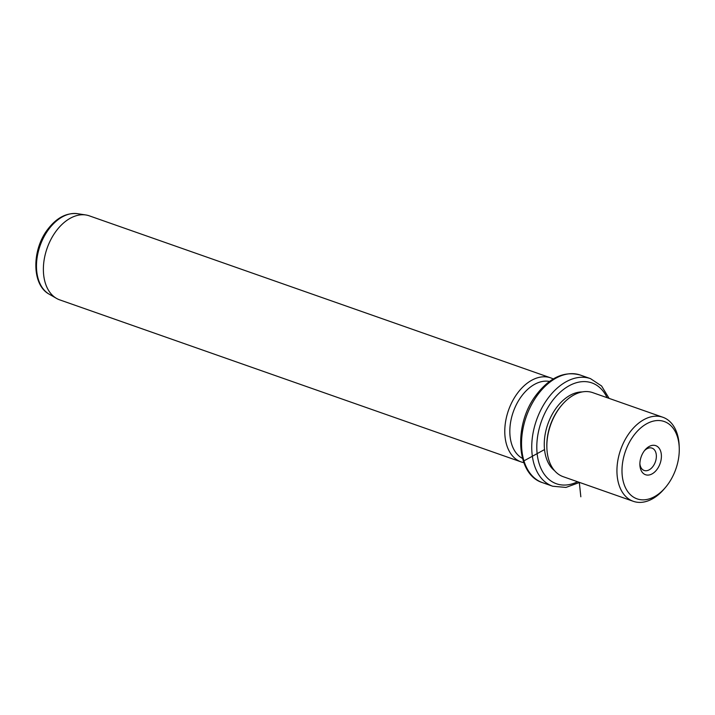 <?xml version="1.0" encoding="UTF-8"?>
<svg xmlns="http://www.w3.org/2000/svg" width="715" height="715" viewBox="0 0 715 715"><rect width="100%" height="100%" fill="white"/><g stroke="black" fill="none" stroke-linecap="round" stroke-linejoin="round"><path stroke-width="1.07" d="M644.429 450.727A11.842 7.722 -70.6 0 1 651.043 447.876A11.842 7.722 109.4 0 1 652.009 448.117A11.842 7.722 109.4 0 1 655.61 461.13A11.842 7.722 109.4 0 1 645.127 470.702A11.842 7.722 -70.6 0 1 644.161 470.461A11.842 7.722 -70.6 0 1 639.871 463.686M633.66 435.623A40.987 26.723 109.4 0 0 626.805 490.168A40.987 26.723 109.4 0 0 665.397 487.523A40.987 26.723 109.4 0 0 667.604 484.743A40.987 26.723 109.4 0 0 679.25 448.082A40.987 26.723 109.4 0 0 663.028 421.144A40.987 26.723 109.4 0 0 633.66 435.623M654.484 445.338A15.408 10.046 109.4 0 0 645.082 449.905A15.408 10.046 109.4 0 0 639.88 464.732A15.408 10.046 109.4 0 0 646.789 475.028A15.408 10.046 109.4 0 0 660.687 461.631A15.408 10.046 109.4 0 0 654.484 445.338M665.397 487.523L664.128 489.006A44.545 29.047 -70.6 0 1 633.329 501.322A44.545 29.047 -70.6 0 1 629.638 432.593A44.545 29.047 -70.6 0 1 662.85 417.256A44.545 29.047 -70.6 0 1 679.187 446.133L679.25 448.082M662.85 417.256L592.744 392.642A44.545 29.047 109.4 0 0 561.936 404.949A44.545 29.047 109.4 0 0 559.532 407.979A44.545 29.047 109.4 0 0 546.877 447.831A44.545 29.047 109.4 0 0 563.223 476.699L633.329 501.322M561.936 404.949L561.302 405.691A42.766 27.885 109.4 0 0 558.996 408.596A42.766 27.885 109.4 0 0 546.85 446.857L546.877 447.831M582.198 391.936A42.766 27.885 109.4 0 0 556.449 407.702A42.766 27.885 109.4 0 0 554.545 470.658M549.513 381.444A40.987 26.723 109.4 0 0 521.503 396.235A40.987 26.723 109.4 0 0 522.486 458.404M523.845 462.659A44.545 29.047 -70.6 0 1 521.163 461.926A44.545 29.047 -70.6 0 1 517.472 393.205A44.545 29.047 -70.6 0 1 550.684 377.869A44.545 29.047 -70.6 0 1 553.231 378.977M550.684 377.869L89.286 215.832A44.545 29.047 109.4 0 0 85.863 214.974A44.545 29.047 109.4 0 0 56.074 231.168A44.545 29.047 109.4 0 0 56.557 298.423A44.545 29.047 109.4 0 0 59.765 299.889L521.163 461.926M579.311 482.348L580.83 496.782M544.544 449.565L524.801 460.397M607.098 397.683A53.455 34.856 109.4 0 0 552.025 401.294A53.455 34.856 109.4 0 0 539.235 463.892A53.455 34.856 109.4 0 0 577.577 481.74M609.091 398.38L601.583 385.975L590.501 378.637A57.021 37.18 109.4 0 0 547.994 398.264A57.021 37.18 109.4 0 0 552.713 486.236L565.958 487.424L579.57 482.446M542.524 482.652C515.676 474.519 513.495 423.888 536.411 394.698C549.88 377.332 564.51 370.79 580.303 375.053A57.021 37.18 109.4 0 0 537.796 394.68A57.021 37.18 109.4 0 0 542.524 482.652L552.713 486.236M49.192 294.178C31.585 284.865 31.746 249.946 47.673 229.417C56.485 217.843 66.415 212.596 77.461 213.678A42.971 28.028 109.4 0 0 48.718 229.3A42.971 28.028 109.4 0 0 49.192 294.178L56.557 298.423M580.303 375.053L590.501 378.637M77.461 213.678L85.863 214.974"/></g></svg>
